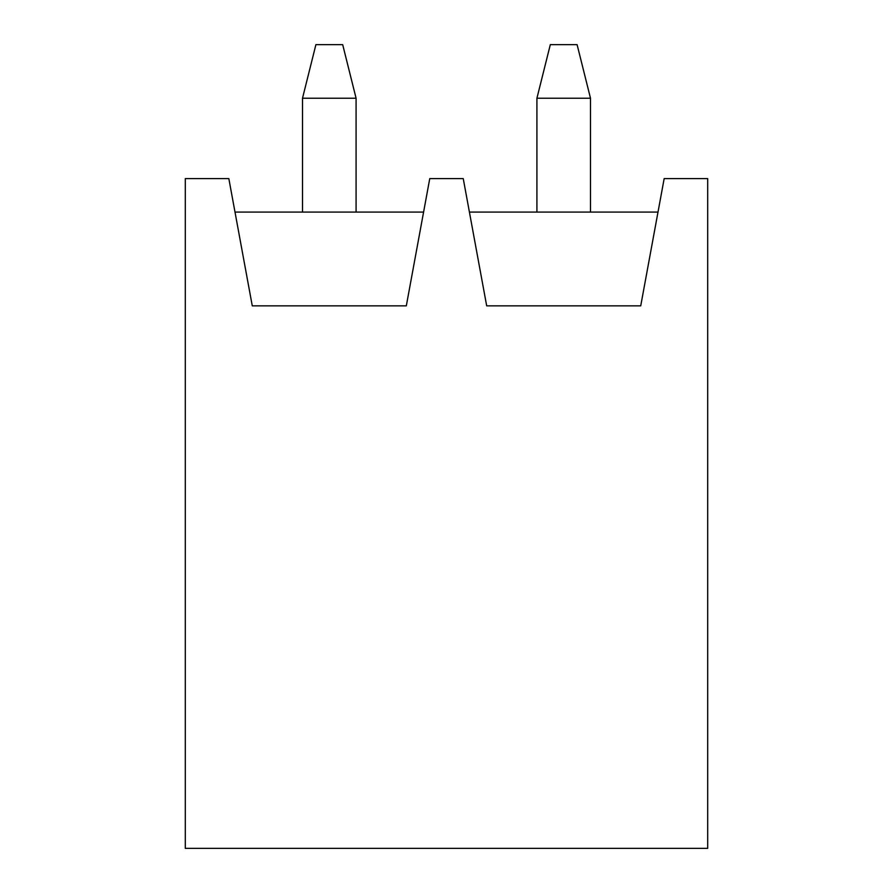 <?xml version="1.0" encoding="UTF-8"?>
<svg xmlns="http://www.w3.org/2000/svg" width="893" height="893" viewBox="0 0 893 893"><rect width="100%" height="100%" fill="white"/><g stroke="black" fill="none" stroke-linecap="round" stroke-linejoin="round"><path stroke-width="1.34" d="M664.169 178.6L707.702 178.6L707.702 848.35L185.297 848.35L185.297 178.6L228.831 178.6L252.272 305.852L406.315 305.852L429.756 178.6L463.244 178.6L486.685 305.852L640.727 305.852L664.169 178.6M469.417 212.088L657.996 212.088M235.004 212.088L423.583 212.088M356.084 98.23L302.504 98.23L315.899 44.65L342.689 44.65L356.084 98.23L356.084 212.088M302.504 98.23L302.504 212.088M590.496 98.23L536.916 98.23L550.311 44.65L577.101 44.65L590.496 98.23L590.496 212.088M536.916 98.23L536.916 212.088"/></g></svg>
